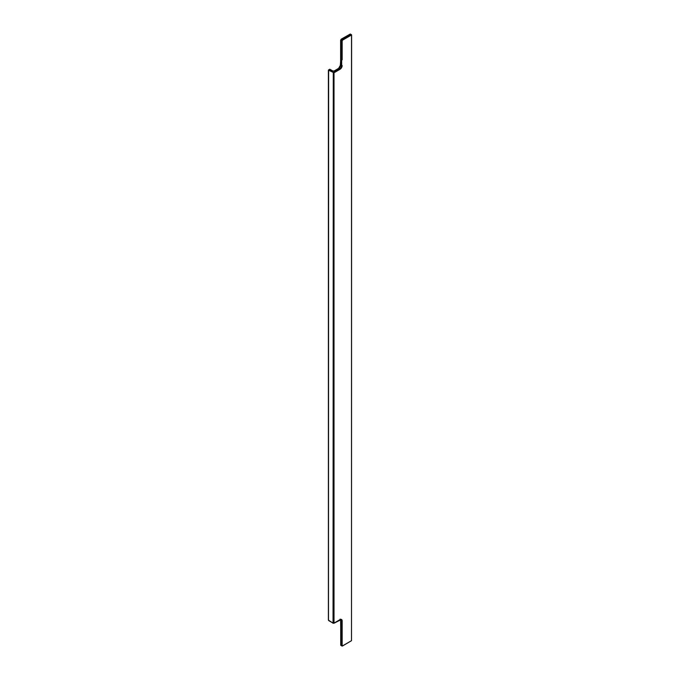 <?xml version="1.0" encoding="UTF-8"?>
<svg xmlns="http://www.w3.org/2000/svg" width="680" height="680" viewBox="0 0 680 680"><rect width="100%" height="100%" fill="white"/><g stroke="black" fill="none" stroke-linecap="round" stroke-linejoin="round"><path stroke-width="1.02" d="M340.238 66.445L340.62 61.378M350.548 34.153L351.509 34.986L342.635 40.103L342.159 40.936L342.159 59.823M340.723 64.745L340.723 65.025A3.051 1.759 -60 0 1 338.793 68.34L338.563 68.484M341.199 39.279L340.62 40.248L341.675 40.936L341.675 65.578L340.723 65.025L340.723 40.383A1.02 0.586 120 0 1 341.436 39.134L341.199 39.279M328.729 620.619L333.047 623.11L333.285 72.36L328.635 69.836L328.491 620.202L333.047 623.11L334.007 623.11L340 619.65A3.051 1.759 -60 0 1 342.159 620.899L342.159 645.533L342.635 645.813L351.509 640.688L351.509 34.986L351.271 34.569L342.397 39.695A1.02 0.586 120 0 0 341.675 40.936L342.159 40.936M333.047 623.11L333.94 623.262L341.113 619.659A2.712 1.564 -60 0 1 341.675 620.899L341.675 645.533L340.723 644.98L340.705 620.075M340 69.309L339.762 68.901A2.712 1.564 -60 0 0 341.675 65.578L342.159 65.578A3.051 1.759 -60 0 1 340 69.309L334.007 72.777L333.285 72.36M341.113 619.659A2.712 1.564 -60 0 0 340 619.667L334.007 623.11L334.007 72.777L328.729 70.278L329.927 69.309L332.809 70.975L334.245 70.975A1.02 0.586 180 0 1 332.809 70.975M340.57 619.565A2.712 1.564 -60 0 1 340.723 620.347L342.159 620.899M330.174 69.453L333.047 71.077M334.007 623.11L333.115 623.262L328.389 620.067L328.389 70.278L329.596 69.275M340.723 644.708L340.723 644.98A1.02 0.586 -60 0 0 340.926 645.447L342.397 645.949A1.02 0.586 -60 0 1 341.887 646A1.02 0.586 -60 0 1 341.675 645.533L342.159 645.533M334.245 70.975L338.801 68.34L339.762 68.901L333.769 72.36M334.007 71.077L338.631 68.323L340.62 64.88L340.62 40.248L341.267 39.126L350.072 34.153M351.509 640.415L351.611 34.85L350.31 34.017L341.436 39.134L342.635 40.103M351.271 640.832L342.567 645.966L351.271 640.832M340.723 65.025A2.712 1.564 -60 0 1 338.801 68.34M340.161 619.097L340.62 620.202L340.926 645.447"/></g></svg>
